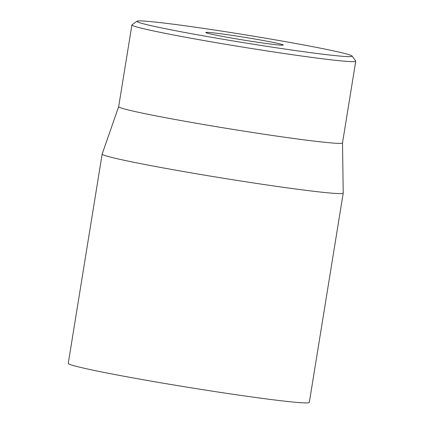 <?xml version="1.0" encoding="UTF-8"?>
<svg xmlns="http://www.w3.org/2000/svg" width="424" height="424" viewBox="0 0 424 424"><rect width="100%" height="100%" fill="white"/><g stroke="black" fill="none" stroke-linecap="round" stroke-linejoin="round"><path stroke-width="0.64" d="M207.967 32.367A39.246 1.436 9.2 0 0 205.799 32.542A39.246 1.436 9.2 0 0 244.293 40.185A39.246 1.436 9.2 0 0 283.232 45.087A39.246 1.436 9.2 0 0 251.84 38.515A39.246 1.436 9.2 0 0 207.967 32.367M346.069 56.53A109.021 3.996 -170.8 0 1 224.19 39.448A109.021 3.996 -170.8 0 1 137 21.2A109.021 3.996 -170.8 0 1 245.162 34.821A109.021 3.996 -170.8 0 1 352.09 56.037A109.021 3.996 -170.8 0 1 346.069 56.53M137 21.2L132.002 24.799A113.378 4.155 9.2 0 0 131.906 24.936A113.378 4.155 9.2 0 0 224.699 44.117A113.378 4.155 9.2 0 0 349.434 61.538A113.378 4.155 9.2 0 0 355.747 61.194A113.378 4.155 9.2 0 0 355.694 61.03L352.09 56.037M131.906 24.936L118.667 106.673A113.378 4.155 9.2 0 0 229.925 128.901A113.378 4.155 9.2 0 0 342.507 142.925L355.747 61.194M342.513 142.915L343.217 193.084A122.101 4.473 -170.8 0 1 343.217 193.111A122.101 4.473 -170.8 0 1 336.418 193.487A122.101 4.473 -170.8 0 1 202.084 174.725A122.101 4.473 -170.8 0 1 102.152 154.071A122.101 4.473 -170.8 0 1 102.163 154.039L118.667 106.657M102.152 154.071L68.253 363.384A122.101 4.473 9.2 0 0 168.185 384.038A122.101 4.473 9.2 0 0 302.513 402.8A122.101 4.473 9.2 0 0 309.313 402.424L343.217 193.111"/></g></svg>
